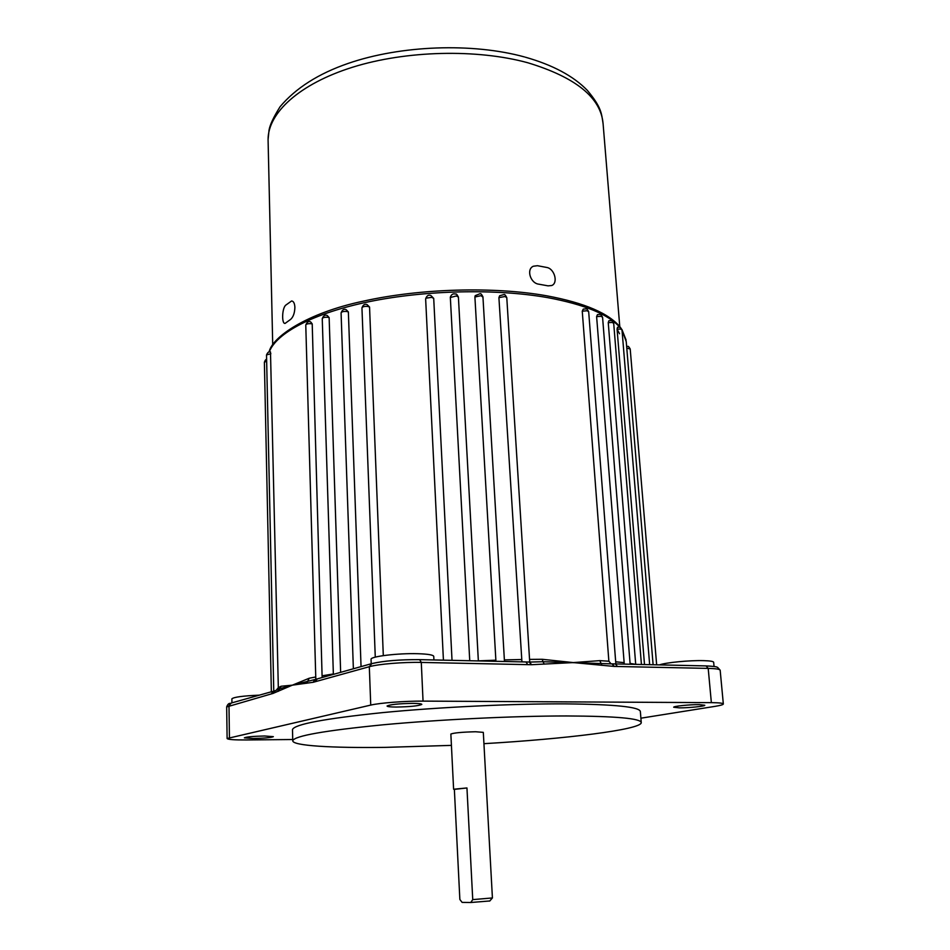 <?xml version="1.0" encoding="UTF-8"?>
<svg xmlns="http://www.w3.org/2000/svg" width="950" height="950" viewBox="0 0 950 950"><rect width="100%" height="100%" fill="white"/><g stroke="black" fill="none" stroke-linecap="round" stroke-linejoin="round"><path stroke-width="1.43" d="M489.796 900.968L470.749 902.5L472.744 899.614L492.421 897.952L483.312 732.367L475.558 731.749C462.044 732.094 453.803 732.866 450.858 734.041L453.601 789.236L466.949 787.954L454.361 789.379L459.859 899.472L462.104 902.381L470.749 902.5M483.93 743.672C565.036 738.969 640.894 729.683 641.262 722.701C640.989 718.426 616.051 716.181 566.461 715.956C513.867 715.967 439.458 719.542 382.921 724.814C324.746 730.574 294.69 735.858 292.754 740.679C292.03 745.762 332.025 748.101 385.652 747.365L451.416 745.382M641.238 722.428L640.371 711.657C640.062 706.978 615.149 704.377 565.63 703.867C513.119 703.606 438.864 707.144 382.446 712.631C324.389 718.651 294.405 724.304 292.481 729.576L292.493 729.909M430.849 295.486L433.711 298.419L431.692 297.35L426.17 298.134L425.636 298.894L443.424 660.155L425.636 298.894C426.728 295.783 428.379 294.631 430.611 295.438M611.052 663.812L608.867 661.224L582.255 311.184L583.253 309.118L585.794 308.881M624.269 664.121L596.612 316.611L597.455 314.616L599.711 314.462M630.064 663.421L635.704 664.311L608.249 322.644L608.891 320.72L610.886 320.613M644.504 664.561L617.072 329.139L617.488 327.287L619.222 327.228M270.881 353.697L266.522 354.932C267.805 352.177 269.123 351.179 270.489 351.916L278.326 687.717L275.892 690.626M231.883 698.903L231.883 698.844C233.712 697.11 242.856 695.875 259.338 695.151M371.046 659.395L371.046 659.288C370.215 656.474 398.05 653.101 417.739 653.707C428.106 654.028 433.449 654.942 433.758 656.438L433.924 659.941M659.454 664.893C665.499 662.578 689.842 660.214 703.653 660.642C710.161 660.832 713.498 661.39 713.664 662.316L714.044 666.437M478.361 660.867L495.864 660.179L474.905 297.017L475.202 295.664L479.857 293.764M469.739 660.737L450.324 297.196C451.381 294.441 453.043 293.396 455.311 294.049M521.918 661.722L498.916 297.659L499.629 295.759L503.738 294.607M279.585 688.845L279.549 687.016M278.16 691.351L278.101 688.881M278.659 691.089L279.799 688.691L292.363 685.164L272.923 693.464L275.262 690.686L279.799 688.691L281.105 686.244L292.363 685.164L309.225 678.241L315.756 676.958M310.638 321.872L312.218 323.902L311.351 323.724C308.216 323.475 306.351 323.914 305.769 325.031C306.981 322.086 308.536 321.017 310.448 321.836M322.133 677.54L312.218 323.902M327.192 315.447L329.139 317.597L340.646 672.339M346.097 309.629L348.365 311.933L361.048 666.615M367.032 304.57L369.55 307.028L383.301 655.619M452.022 660.345L433.711 298.419M455.572 294.084C456.107 293.467 457.057 294.476 458.411 297.113L478.349 660.867M530.064 662.055L542.996 661.711L542.212 659.288L573.289 662.589L531.525 664.715L529.72 662.043L506.777 297.611L504.913 296.495L498.916 297.659M679.393 707.857C688.726 707.952 705.256 706.254 704.793 705.244L699.236 704.615C689.831 704.52 673.134 706.242 673.693 707.239L679.393 707.857M396.174 707.049C410.269 706.788 418.819 705.898 421.812 704.389C421.634 703.76 418.653 703.416 412.882 703.368C398.632 703.617 390.022 704.508 387.054 706.028C387.267 706.658 390.308 707.002 396.174 707.049M253.223 738.506C264.527 738.245 271.249 737.627 273.351 736.666L264.634 735.989C253.234 736.262 246.477 736.867 244.376 737.841L253.223 738.506M454.361 789.379L453.601 789.236M472.744 899.614L466.949 787.954M640.906 718.188L715.113 706.349C720.456 705.482 723.188 704.698 723.342 704.009C723.176 703.166 719.174 702.715 711.36 702.644L423.047 701.112C405.187 700.969 379.762 702.917 370.738 705.09L227.109 738.506C227.703 739.539 234.199 740.026 246.596 739.955L292.731 739.516M531.525 664.715L527.784 664.644L525.967 661.96L420.019 659.656M723.33 703.95L720.171 670.284C719.981 669.216 715.991 668.586 708.201 668.396L614.318 666.437L612.418 663.848M614.318 666.437L573.289 662.589L599.818 660.63L608.867 661.224M272.923 693.464L271.261 693.928L273.612 691.149M527.784 664.644L421.289 662.423C403.524 661.984 378.266 664.086 369.312 666.71L313.227 682.278L316.766 678.989M313.227 682.278L292.363 685.164L314.45 679.654M544.243 664.145L542.996 661.711L612.002 663.884M601.932 665.368L599.818 660.63M306.719 683.264L309.225 678.241M531.204 664.715L529.376 662.043L526.264 661.96M615.493 663.943L612.679 663.848M272.781 693.512L274.716 690.793M314.925 681.803L317.348 678.882L370.797 663.884M313.061 682.326L315.067 679.464M617.5 666.508L615.339 663.908M614.021 666.437L612.085 663.848M290.688 319.343C293.301 316.956 294.702 312.942 294.892 307.325C294.642 303.276 293.55 301.162 291.603 300.972L285.772 305.14C281.936 308.192 281.544 324.164 285.119 323.392L290.688 319.343M538.733 284.169L548.067 285.855L551.712 285.522C558.374 283.124 554.622 268.696 546.773 267.461L537.462 265.703L533.366 266.226C526.062 269.206 530.433 283.278 538.733 284.169M619.531 333.747L617.061 329.068M329.139 317.597L327.928 317.3C324.746 317.051 322.858 317.502 322.252 318.654C323.439 315.661 325.031 314.581 326.99 315.412M348.365 311.933L346.845 311.493C343.627 311.232 341.703 311.695 341.086 312.894C342.261 309.866 343.864 308.774 345.883 309.593M369.55 307.028L367.804 306.434C364.539 306.173 362.591 306.648 361.95 307.871C363.114 304.819 364.729 303.703 366.807 304.522M478.361 660.915L458.411 297.113L456.428 295.949L450.324 297.481M482.861 297.101L481.009 295.664L474.905 297.017M615.849 663.919L588.679 311.695L587.064 310.733L582.255 311.184M630.135 664.24L602.561 317.217L600.982 316.303L596.612 316.611M641.428 664.489L613.7 323.332L612.168 322.442L608.249 322.644M649.658 664.679L622.001 329.899L620.504 329.044L617.072 329.139M627.796 346.489C628.092 345.895 628.9 346.738 630.206 348.994L626.786 348.139M266.665 361.154L264.385 362.271C265.181 360.109 265.917 359.195 266.629 359.492M619.875 327.37C608.523 314.414 584.44 304.499 547.651 297.623C496.601 288.574 426.027 290.047 369.716 301.566C313.369 313.12 276.224 333.106 269.242 351.999M278.326 687.717L281.105 686.244M322.596 675.723L333.355 673.966M504.379 659.918L521.289 659.526M529.637 659.395L542.212 659.288M372.02 663.587C383.859 660.844 399.713 659.538 419.567 659.644L419.627 659.633C399.713 659.526 383.788 660.844 371.83 663.587L369.312 666.71L370.738 705.09M615.683 661.794L623.746 662.613M711.36 702.644L708.201 668.396L706.087 665.926M423.047 701.112L421.289 662.423L419.627 659.633M271.261 693.928L226.67 706.943M229.437 737.521L228.986 705.66L231.242 703.036L272.662 691.422M653.113 664.751L626.24 341.656L622.012 330.101M619.78 326.634L603.096 123.809C600.994 97.755 575.949 77.413 527.974 62.807C476.983 48.782 406.137 50.457 352.64 67.201C299.072 83.98 267.959 113.074 268.078 139.602L268.126 141.502M489.725 901.051L492.338 898.035M292.754 740.679L292.481 729.576M480.118 293.811C480.641 293.182 481.567 294.191 482.933 296.804L504.474 661.497M504.011 294.654C504.497 294.037 505.424 295.022 506.777 297.611M231.883 698.844L231.942 702.846M371.046 659.288L371.213 663.706M269.076 352.034C272.009 337.155 306.672 313.037 363.589 301.103C420.304 288.444 493.691 286.377 546.428 295.759M227.109 738.506L226.67 706.871C227.632 704.389 228.819 703.214 230.244 703.344M315.816 679.25L305.769 325.031M333.367 674.381L322.252 318.654M353.364 668.776L341.086 312.894M375.274 657.139L361.95 307.871M271.356 691.79L264.385 362.271M273.766 691.113L266.522 354.932M656.652 664.822L630.206 348.994M546.713 295.806C584.856 302.919 609.508 313.559 620.671 327.738M621.929 329.484L626.097 340.076M627.523 346.441L626.644 346.406M619.507 327.275C619.851 326.693 620.682 327.56 622.001 329.899M611.171 320.673C611.515 320.067 612.358 320.957 613.7 323.332M600.008 314.509C600.364 313.904 601.219 314.818 602.561 317.217M586.091 308.94C586.471 308.334 587.337 309.249 588.679 311.695M419.959 659.644L525.956 661.96M706.551 665.926C719.316 666.627 716.454 667.316 717.63 667.399L720.159 670.201M615.932 663.931L706.159 665.914M272.721 344.791L268.078 139.602L269.04 130.114C269.954 124.782 273.636 116.992 280.072 106.732C295.794 88.077 318.476 73.637 348.128 63.424C400.817 45.22 472.471 42.631 524.519 56.953M525.303 57.178C552.746 64.968 573.432 76.036 587.337 90.381C601.801 107.694 601.445 113.466 603.096 123.809"/></g></svg>
